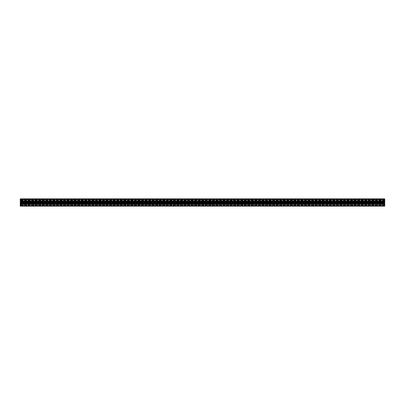 <?xml version="1.0" encoding="UTF-8"?>
<svg xmlns="http://www.w3.org/2000/svg" width="405" height="405" viewBox="0 0 405 405"><rect width="100%" height="100%" fill="white"/><g stroke="black" fill="none" stroke-linecap="round" stroke-linejoin="round"><path stroke-width="0.3" stroke-dasharray="2.02 1.52" d="M384.75 205.78L20.25 205.78L20.25 206.145L384.75 206.145L20.25 206.145L384.75 206.145L384.75 202.394L20.25 202.419L20.25 198.855L20.25 201.589L20.25 198.855L384.75 198.855L384.75 199.412L20.25 199.412L384.75 199.412L384.75 201.108L20.25 201.108L384.75 201.108L384.75 201.589L384.75 199.027L20.25 199.027L384.75 199.027L20.25 199.027L384.75 199.027L20.25 199.037L384.75 199.037L384.75 199.584L20.25 199.584L384.75 199.584L384.75 200.434L20.25 200.434L20.25 201.194L20.25 200.419L384.75 200.434L20.25 200.434L384.75 200.434L384.75 199.584L20.25 199.584L384.75 199.584L384.75 199.037L20.25 199.037L384.75 198.855L384.75 199.219L20.25 199.219M384.75 202.419L384.75 200.419L384.75 201.346L384.75 200.419L384.75 201.28L20.25 201.28L20.25 201.903L20.25 201.28L384.75 201.28L384.75 201.892L20.25 201.903L20.25 201.467L20.25 202.196L20.25 201.892L384.75 201.943L20.25 201.796L384.75 201.796L384.75 199.219M20.25 205.78L20.25 203.168L20.25 203.72L384.75 203.72L20.25 203.72L384.75 203.892L384.75 205.927L384.75 203.892L20.25 203.892L20.25 202.5L20.25 203.219L384.75 203.097L384.75 203.72L384.75 203.107L20.25 203.097L384.75 202.996L20.25 202.849L384.75 202.849L20.25 202.849L20.25 203.634L384.75 203.411L20.25 203.411L20.25 205.973L384.75 205.973L20.25 205.973L20.25 205.588L384.75 205.588L20.25 205.588L20.25 204.631L20.25 205.588L384.75 205.588L20.25 205.588L20.25 205.973L384.75 206.084L20.25 205.973L20.25 203.411L384.75 203.411L20.25 203.411L20.25 202.642L384.75 202.642L20.25 202.642L384.75 202.642L20.25 202.642L20.25 204.581L384.75 204.393L20.25 204.15L384.75 204.393L20.25 204.581L20.25 202.606L384.75 202.606L20.25 202.394L384.75 202.384L20.25 202.419M20.25 202.308L20.25 201.943L20.25 202.308L384.75 202.384L384.75 202.004L20.25 202.004L384.75 201.943L20.25 202.151L384.75 202.308L20.25 202.308M384.75 201.589L20.25 201.589L20.25 200.536L20.25 201.579L384.75 201.589L20.25 201.589L384.75 201.579M20.25 204.15L20.25 203.654L20.25 204.15L384.75 204.15L384.75 203.654L384.75 204.15L20.25 204.15M384.75 202.11L20.25 201.892L384.75 201.892L384.75 201.28L20.25 201.28L384.75 201.28L384.75 201.892L20.25 201.892L384.75 201.741L384.75 202.358L20.25 202.358L20.25 202.1L20.25 202.358L384.75 202.358L384.75 201.619L384.75 202.115L20.25 202.11L20.25 201.619L20.25 202.115L384.75 202.13L20.25 202.13L384.75 202.115M384.75 199.412L20.25 199.412L384.75 199.412M384.75 201.108L20.25 201.108L384.75 201.108M384.75 203.892L20.25 203.892L20.25 204.631L20.25 203.892L384.75 203.892M384.75 203.204L20.25 203.219M20.25 203.168L20.25 203.72L20.25 203.168L384.75 203.158L20.25 203.158L384.75 203.168M384.75 203.107L20.25 203.118L384.75 203.107M384.75 202.581L20.25 202.581M384.75 201.796L20.25 201.781M384.75 203.72L20.25 203.72L384.75 203.72M20.25 206.084L20.25 204.535L20.25 206.084L384.75 206.084L20.25 206.084M384.75 205.963L20.25 205.963L384.75 205.963M384.75 205.416L20.25 205.416L384.75 205.416M384.75 204.565L20.25 204.565L384.75 204.581M20.25 201.447L384.75 201.619L20.25 201.447M384.75 200.607L20.25 200.607L384.75 200.607M384.75 201.882L20.25 201.892M384.75 202.358L20.25 202.358L384.75 202.358M20.25 201.467L20.25 199.27L20.25 201.467L384.75 201.467L384.75 199.27L384.75 201.467L20.25 201.467M384.75 201.194L20.25 201.194L384.75 201.194M384.75 201.857L20.25 201.857M384.75 202.616L20.25 202.616L384.75 202.616M384.75 203.057L20.25 203.057L384.75 203.057M384.75 203.634L20.25 203.634L384.75 203.649M384.75 203.654L20.25 203.654L384.75 203.654M384.75 203.421L20.25 203.421L384.75 203.421M384.75 203.259L20.25 203.264M384.75 203.244L20.25 203.244L384.75 203.244M384.75 203.143L20.25 203.143M384.75 202.804L20.25 202.804L384.75 202.804M384.75 202.885L20.25 202.885L384.75 202.87M384.75 203.381L20.25 203.381L384.75 203.381M384.75 203.553L20.25 203.553L384.75 203.553M384.75 203.806L20.25 203.806L384.75 203.806M384.75 204.545L20.25 204.545L384.75 204.545M384.75 204.464L20.25 204.464L384.75 204.464M384.75 203.533L20.25 203.533L384.75 203.533M384.75 205.73L20.25 205.73L384.75 205.73M384.75 205.851L20.25 205.851L384.75 205.851M384.75 205.71L20.25 205.71L384.75 205.71M384.75 205.345L20.25 205.345L384.75 205.345M384.75 204.803L20.25 204.803L384.75 204.803M384.75 204.631L20.25 204.631L384.75 204.636M384.75 201.351L20.25 201.351L384.75 201.366M384.75 201.037L20.25 201.037L384.75 201.037M384.75 200.369L20.25 200.369L384.75 200.364M384.75 200.197L20.25 200.197L384.75 200.197M384.75 199.655L20.25 199.655L384.75 199.655M384.75 199.29L20.25 199.29L384.75 199.29M384.75 199.149L20.25 199.149L384.75 199.149M384.75 199.27L20.25 199.27L384.75 199.27M384.75 201.832L20.25 201.842M384.75 201.943L20.25 201.943L384.75 201.943M384.75 202.384L20.25 202.384L384.75 202.384M384.75 202.692L20.25 202.692L384.75 202.692M384.75 203.963L20.25 203.963M384.75 203.599L20.25 203.599L384.75 203.599M384.75 203.482L20.25 203.482L384.75 203.482M384.75 203.31L20.25 203.31L384.75 203.31M384.75 201.69L20.25 201.69L384.75 201.69M384.75 201.518L20.25 201.518L384.75 201.518M384.75 201.401L20.25 201.401L384.75 201.401M384.75 201.736L20.25 201.741M384.75 198.916L20.25 198.916L384.75 198.916M384.75 199.002L20.25 199.002L384.75 199.002M384.75 199.073L20.25 199.073L384.75 199.073M384.75 199.523L20.25 199.523L384.75 199.523M384.75 199.706L20.25 199.706L384.75 199.706M384.75 200.024L20.25 200.024L384.75 200.024M384.75 205.998L20.25 205.998L384.75 205.998M384.75 205.927L20.25 205.927L384.75 205.927M384.75 205.477L20.25 205.477L384.75 205.477M384.75 205.294L20.25 205.294L384.75 205.294M384.75 204.976L20.25 204.976L384.75 204.976M384.75 201.756L20.25 201.756L384.75 201.756M384.75 202.196L20.25 202.196L384.75 202.196M384.75 201.619L20.25 201.619L384.75 201.619M384.75 200.455L20.25 200.455L384.75 200.455M384.75 200.536L20.25 200.536L384.75 200.536M384.75 200.85L20.25 200.85L384.75 200.85M384.75 201.346L20.25 201.346L384.75 201.346M384.75 202.1L20.25 202.1L384.75 202.1M384.75 202.9L20.25 202.9L384.75 202.9M384.75 200.465L20.25 200.465M384.75 204.535L20.25 204.535M384.75 200.419L20.25 200.419L384.75 200.419"/><path stroke-width="0.61" d="M20.25 201.796L384.75 201.796L384.75 198.855L20.25 198.855L384.75 198.855L20.25 198.855L20.25 206.145L384.75 206.145L384.75 205.78L20.25 205.78M384.75 201.796L20.25 201.892M384.75 201.892L384.75 202.419L20.25 202.419M384.75 202.419L20.25 202.581M384.75 202.581L384.75 203.204L20.25 203.204M384.75 203.107L20.25 203.107L384.75 203.107M384.75 203.204L384.75 205.78M384.75 199.219L20.25 199.219M384.75 201.736L20.25 201.736M384.75 201.832L20.25 201.832M384.75 201.857L20.25 201.857M384.75 203.143L20.25 203.143M384.75 203.168L20.25 203.168M384.75 203.264L20.25 203.264"/></g></svg>
